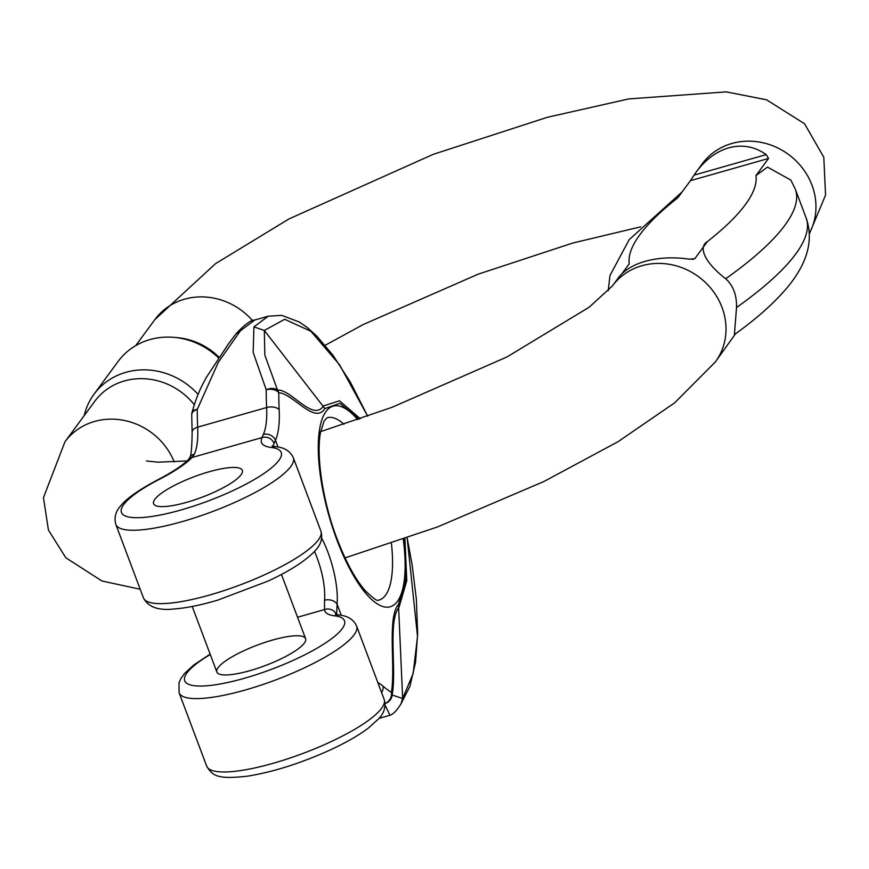<?xml version="1.0" encoding="UTF-8"?>
<svg xmlns="http://www.w3.org/2000/svg" width="869" height="869" viewBox="0 0 869 869"><rect width="100%" height="100%" fill="white"/><g stroke="black" fill="none" stroke-linecap="round" stroke-linejoin="round"><path stroke-width="1.3" d="M249.99 670.651A47.404 10.982 -20.6 0 0 305.606 638.693A47.404 10.982 -20.6 0 0 257.365 645.08A47.404 10.982 -20.6 0 0 216.859 672.052A47.404 10.982 -20.6 0 0 249.99 670.651M359.277 419.097L339.877 403.325L324.897 408.582C314.545 424.887 293.222 393.603 278.786 392.745A199.088 64.969 74.1 0 0 279.177 409.69A80.589 26.298 -105.9 0 1 275.462 440.225L274.061 443.429A9.483 8.983 -155.6 0 0 262.003 437.585L263.35 434.478A71.106 23.202 74.1 0 0 266.62 407.539L197.665 427.157A9.483 5.203 -2.8 0 0 192.125 432.23C191.93 449.077 190.974 457.8 189.246 458.397L188.464 459.516A9.483 8.277 44.1 0 1 192.027 457.496L194.395 454.096A71.106 23.202 74.1 0 0 197.665 427.157A208.571 68.064 -105.9 0 1 197.263 409.408L218.293 362.319L240.485 330.709L254.758 320.031L268.228 316.197M279.177 409.69A9.483 5.203 177.2 0 0 266.62 407.539A208.571 68.064 -105.9 0 1 266.218 389.79L253.161 352.401L253.922 326.885L268.184 316.207L281.752 315.371L299.37 322.041L307.148 327.45L316.75 336.053L333.142 355.454L350.489 382.371L367.685 416.164M385.076 705.139L389.985 715.252L379.036 718.37M314.48 551.467A42.668 13.926 -105.9 0 1 324.55 600.218L324.495 609.582A9.483 9.201 -4.6 0 1 336.477 614.579M154.856 499.295A47.404 10.982 159.4 0 1 201.706 474.061A47.404 10.982 159.4 0 1 242.332 470.346A47.404 10.982 159.4 0 1 186.716 502.315A47.404 10.982 159.4 0 1 153.585 503.705A47.404 10.982 159.4 0 1 154.856 499.295A47.404 10.982 159.4 0 1 201.706 474.061A47.404 10.982 159.4 0 1 242.332 470.346A47.404 10.982 159.4 0 1 201.825 497.318A47.404 10.982 159.4 0 1 153.585 503.705A47.404 10.982 159.4 0 1 154.856 499.295M192.125 432.23L191.723 414.774A9.483 5.942 0.2 0 1 197.263 409.408A9.483 5.105 -165.8 0 0 192.027 412.449M189.257 458.387A9.483 8.353 24.3 0 1 194.395 454.096M336.651 615.013L337.074 604.129A52.14 17.011 74.1 0 0 321.682 538.15M389.996 715.252C393.19 714.329 396.883 710.484 401.087 703.716L409.929 686.304L415.556 662.232L417.652 633.577L416.36 599.208L412.091 564.557L407.17 537.944L417.522 636.434L413.155 673.497L402.651 698.502L392.115 694.994C396.861 670.662 387.639 620.835 399.056 607.181L406.779 580.709L404.932 538.726M385.054 703.521A9.483 8.896 -30.5 0 0 392.115 694.994A9.483 8.136 19.4 0 0 391.419 692.419A199.088 64.969 -105.9 0 1 383.12 686.238A80.589 26.298 74.1 0 0 377.874 682.665M324.55 600.218A9.483 6.8 4.9 0 1 337.074 604.129L341.3 615.371M367.674 416.175L339.583 364.817L310.83 331.241L284.717 319.281L264.317 330.459L264.839 355.117L277.504 390.072C290.985 388.964 312.927 422.062 323.431 405.975L339.497 400.794L360.298 418.739M266.218 389.79A9.483 6.485 -15.9 0 1 277.504 390.072A9.483 8.94 -116.9 0 1 278.786 392.745A9.483 5.942 -179.8 0 0 266.218 389.79M278.026 447.035L275.462 440.225A9.483 8.353 -155.7 0 0 263.35 434.478M690.388 180.698L696.21 172.008C705.519 159.559 716.328 151.499 728.656 147.849C742.115 144.221 754.64 146.47 766.219 154.606L768.554 158.451L690.388 180.698L677.777 197.828A356.54 82.631 -20.6 0 0 629.243 263.796L621.878 273.811M736.521 307.528A388.139 89.952 -20.6 0 0 806.117 217.913C813.688 239.431 807.812 262.145 788.487 286.042C775.387 301.977 757.366 318.163 734.414 334.598L736.521 307.528C736.847 295.134 733.24 285.543 725.713 278.753A388.139 89.952 159.4 0 0 795.298 189.138L790.855 180.111L767.468 167.098L755.954 175.581L768.554 158.451M692.169 259.44L694.809 258.69L707.409 241.56C697.872 247.133 704.813 262.644 725.713 278.753M694.809 258.69L689.291 259.168C673.41 256.866 658.713 257.582 645.178 261.319C632.904 264.893 623.953 270.411 618.337 277.852L612.297 286.064A63.991 58.647 -143.7 0 0 612.156 286.259M715.002 362.427A63.991 58.647 -143.7 0 0 715.393 361.906L735.489 333.826M194.265 404.693A63.991 58.647 -143.7 0 0 94.754 401.293L64.958 441.789A63.991 58.647 36.3 0 1 123.105 420.227A63.991 58.647 36.3 0 1 174.224 461.971M218.977 357.159A63.991 58.647 -143.7 0 0 177.135 337.628L174.039 337.357A68.792 63.046 -143.7 0 0 118.119 361.439L94.015 394.2A68.792 63.046 36.3 0 1 198.067 394.396M218.51 357.854A68.792 63.046 -143.7 0 0 174.039 337.357M84.174 415.675A68.792 63.046 36.3 0 1 94.015 394.2M210.265 654.498A85.325 19.77 -20.6 0 0 201.575 686.043A85.325 19.77 -20.6 0 0 309.027 652.619A85.325 19.77 -20.6 0 0 334.63 615.817A9.483 8.418 -83.3 0 1 338.986 615.035L335.477 614.22M297.546 617.251L324.495 609.582A85.325 19.77 -20.6 0 0 334.63 615.817M391.419 543.342A94.808 30.936 -105.9 0 1 379.014 600.088L378.221 600.153C377.559 601.435 373.29 598.35 365.436 590.887C355.497 579.558 346.079 562.319 337.205 539.193C324.202 505.975 315.773 458.93 320.422 432.697L324.159 420.889L327.124 417.717A94.808 30.936 -105.9 0 1 343.939 424.246M179.112 692.778L206.692 766.154A94.808 21.975 -20.6 0 0 303.162 753.358A94.808 21.975 -20.6 0 0 384.174 699.436L356.594 626.06A94.808 21.975 159.4 0 1 275.582 679.982A94.808 21.975 159.4 0 1 179.112 692.778L178.981 682.795L181.067 678.244L184.815 673.182L193.744 665.013L210.124 654.118M271.356 447.481A85.325 19.77 159.4 0 1 241.376 486.542A85.325 19.77 159.4 0 1 132.457 517.533A85.325 19.77 159.4 0 1 159.299 479.362A85.325 19.77 -20.6 0 0 192.027 457.496L262.003 437.585A85.325 19.77 159.4 0 0 271.356 447.481A9.483 8.418 -83.3 0 1 275.712 446.699L272.203 445.884M320.9 531.1A94.808 21.975 159.4 0 1 239.887 585.022A94.808 21.975 159.4 0 1 143.418 597.818L115.838 524.431A94.808 21.975 -20.6 0 0 212.308 511.645A94.808 21.975 -20.6 0 0 293.32 457.724L320.9 531.1C322.899 538.063 320.998 544.591 315.186 550.685C305.921 560.624 290.257 570.737 268.206 581.024L217.761 600.142C201.217 605.02 186.824 607.952 174.593 608.93C158.495 610.842 148.11 607.127 143.418 597.818M236.14 333.761L240.485 330.709M159.299 479.362A9.483 4.139 -117.2 0 0 158.212 479.569C132.99 492.886 124.495 501.228 121.345 505.074C115.718 510.994 113.882 517.446 115.838 524.431M357.67 419.64A104.291 34.032 74.1 0 0 319.683 428.732A104.291 34.032 74.1 0 0 336.955 540.073A104.291 34.032 74.1 0 0 387.216 607.192A104.291 34.032 74.1 0 0 403.27 539.301M404.357 538.932L405.942 579.015L398.48 604.335C387.009 617.674 395.677 666.165 391.419 692.419A9.483 8.418 122.3 0 1 385.043 703.456M401.033 703.673L402.651 698.502L398.48 604.335M383.12 686.238A9.483 8.049 130.5 0 1 381.6 692.582M274.061 443.429A75.842 17.576 -20.6 0 0 273.366 446.286M253.922 326.885L264.317 330.459L324.897 408.582M809.321 233.359A63.991 58.647 -143.7 0 0 785.207 152.173A63.991 58.647 -143.7 0 0 702.25 163.806L696.21 172.008M345.058 557.909L437.639 526.896L543.983 481.469L618.011 441.713L674.583 402.879L715.393 361.906A63.991 58.647 -143.7 0 0 698.6 276.744A63.991 58.647 -143.7 0 0 612.297 286.064L589.16 307.224L506.953 356.963L392.082 407.289L320.618 431.632M135.694 345.645L154.91 319.531A63.991 58.647 36.3 0 1 252.597 320.737M707.409 241.56A356.54 82.631 -20.6 0 0 755.954 175.581M694.005 175.158L766.219 154.606M356.594 626.06C353.607 619.499 347.73 615.817 338.986 615.035M206.692 766.154C212.47 775.756 217.152 779.667 247.817 776.126C273.377 771.944 300.685 763.286 329.764 750.164C345.438 742.941 358.202 735.663 368.043 728.341L378.667 718.804C384.294 712.884 386.129 706.421 384.174 699.436M191.723 414.774A9.483 9.483 0 0 1 192.016 412.493C197.665 392.049 204.291 381.306 206.333 377.428L228.341 344.081L236.096 333.718C244.949 324.354 251.174 319.792 254.769 320.031M188.464 459.516C182.979 465.187 172.888 471.867 158.212 479.569M293.32 457.724C290.333 451.163 284.456 447.481 275.712 446.699M305.606 638.693L281.458 574.442M216.859 672.052L192.212 606.464M325.18 345.297L363.351 324.474L478.222 274.148L572.79 243.038L640.659 226.842M154.91 319.531L215.534 263.644L289.127 218.858L433.207 154.345L547.274 117.315L628.765 98.914L726.234 91.875L766.599 99.816L804.596 123.8L823.801 157.267L825.55 195.09L809.354 233.902M64.958 441.789L43.45 497.698L48.425 530.047L65.838 557.779L101.923 580.981L140.191 589.247M186.998 460.95L157.919 462.178L146.448 460.983M608.246 290.724L609.973 275.527L629.156 239.67L682.143 191.886M795.298 189.138L806.117 217.913"/></g></svg>
